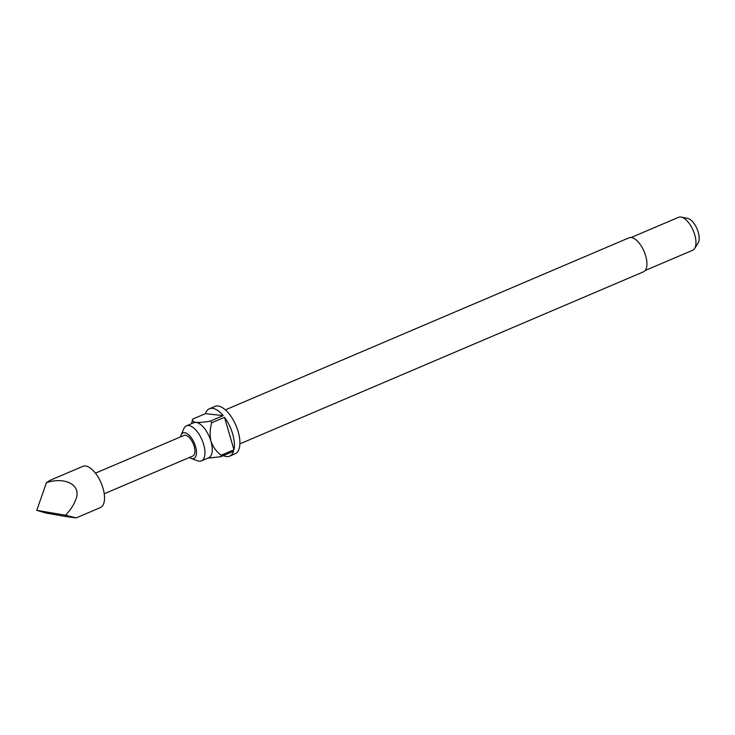 <?xml version="1.0" encoding="UTF-8"?>
<svg xmlns="http://www.w3.org/2000/svg" width="735" height="735" viewBox="0 0 735 735"><rect width="100%" height="100%" fill="white"/><g stroke="black" fill="none" stroke-linecap="round" stroke-linejoin="round"><path stroke-width="1.1" d="M104.223 493.773L192.846 456.003A11.2 5.173 -113.1 0 0 194.169 446.338A11.2 5.173 -113.1 0 0 184.062 435.396L95.431 473.165M76.164 517.909L100.364 507.591A22.399 10.345 -113.1 0 0 103.019 488.27A22.399 10.345 -113.1 0 0 82.798 466.376L50.21 480.267L46.489 482.647C66.141 476.262 82.155 485.78 75.595 499.956C73.831 504.908 70.468 509.998 65.525 515.207L76.164 517.909L65.994 516.567L45.726 512.984L36.75 510.356L65.525 515.207M189.345 457.492A13.901 6.422 -113.1 0 0 191.1 458.419A13.901 6.422 -113.1 0 0 195.547 446.494A13.901 6.422 -113.1 0 0 188.16 434.348A13.901 6.422 -113.1 0 0 181.104 434.973A13.901 6.422 -113.1 0 0 180.562 436.884M191.1 458.419L197.559 460.799A19.046 8.792 -113.1 0 0 201.399 460.873A19.046 8.792 -113.1 0 0 203.65 444.454A19.046 8.792 -113.1 0 0 186.47 425.841A19.046 8.792 -113.1 0 0 183.86 428.67L181.104 434.973M239.886 443.866L643.502 271.821A18.485 8.535 -113.1 0 0 645.679 255.881A18.485 8.535 -113.1 0 0 629.004 237.818L225.388 409.864M645.201 270.489L692.627 250.277A17.925 8.278 -113.1 0 0 694.593 248.531A17.925 8.278 -113.1 0 0 694.75 234.814A17.925 8.278 -113.1 0 0 681.189 217.091A17.925 8.278 -113.1 0 0 678.57 217.303L631.144 237.515M694.593 248.531L698.131 243.009A14.038 6.486 -113.1 0 0 698.25 232.26A14.038 6.486 -113.1 0 0 687.629 218.368L681.189 217.091M186.47 425.841L193.783 422.726A19.046 8.792 66.9 0 1 196.07 422.423A19.046 8.792 66.9 0 1 210.963 441.34A19.046 8.792 66.9 0 1 208.712 457.758L201.399 460.873M223.385 455.608A25.762 11.898 -113.1 0 0 229.623 456.15L235.108 453.817A25.762 11.898 -113.1 0 0 238.158 431.592A25.762 11.898 -113.1 0 0 214.905 406.418L209.42 408.752A25.762 11.898 -113.1 0 0 205.497 413.64L192.699 419.088A25.762 11.898 66.9 0 0 192.405 420.108L191.504 423.691M229.623 456.15A25.762 11.898 -113.1 0 0 233.555 451.272L220.766 456.72A25.762 11.898 66.9 0 0 221.171 455.241L233.96 449.783A25.762 11.898 -113.1 0 0 232.673 433.935A25.762 11.898 -113.1 0 0 224.524 417.305L211.726 422.763A25.762 11.898 66.9 0 0 210.412 421.081L223.201 415.624A25.762 11.898 -113.1 0 0 209.42 408.752M221.171 455.241C216.559 451.804 213.159 447.174 210.963 441.34C209.659 435.175 209.916 428.983 211.726 422.763M233.96 449.783L224.524 417.305M210.412 421.081C204.541 422.156 199.764 422.607 196.07 422.423C193.231 421.862 192.111 420.751 192.699 419.088M223.201 415.624L205.497 413.64M207.803 458.144L220.766 456.72M46.489 482.647L36.75 510.356"/></g></svg>
